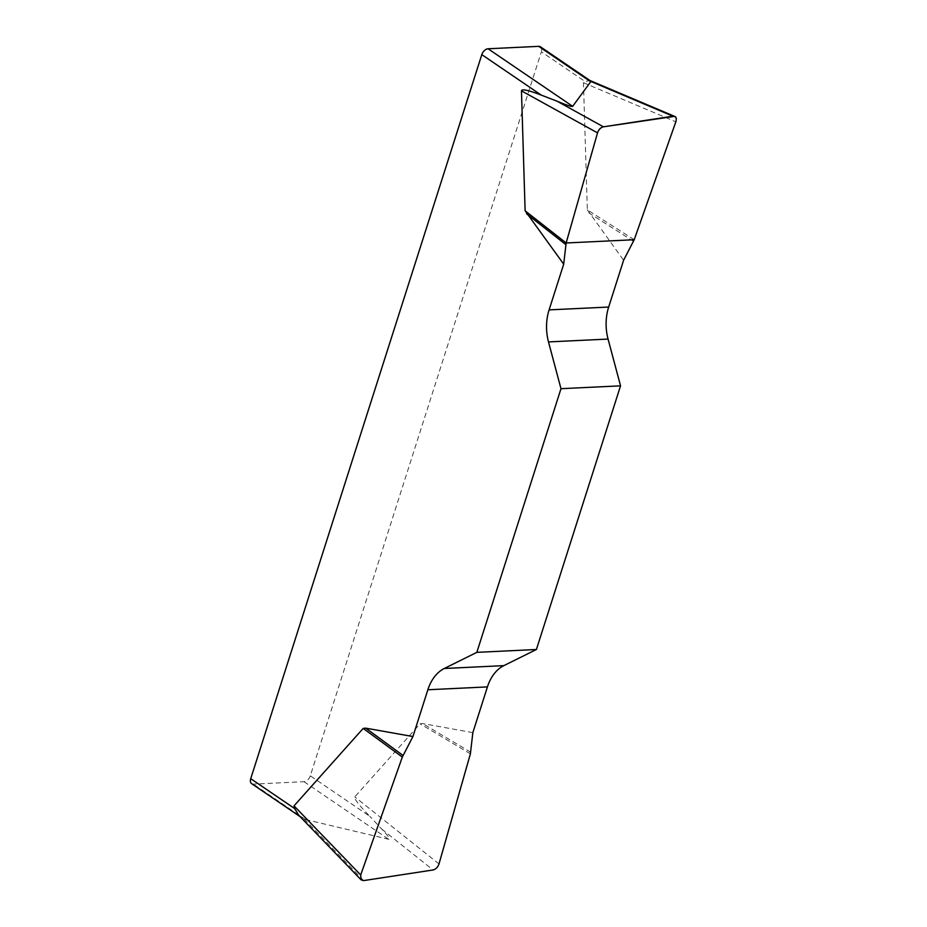 <?xml version="1.0" encoding="UTF-8"?>
<svg xmlns="http://www.w3.org/2000/svg" width="927" height="927" viewBox="0 0 927 927"><rect width="100%" height="100%" fill="white"/><g stroke="black" fill="none" stroke-linecap="round" stroke-linejoin="round"><path stroke-width="0.7" stroke-dasharray="4.63 3.48" d="M472.84 732.643L422.654 723.547L420.058 723.813L354.786 796.896C353.94 798.657 358.934 805.134 369.792 816.316L310.29 775.829L541.368 51.796L585.296 81.68C588.668 80.51 590.453 80.394 590.65 81.356M634.207 239.722L587.336 209.861L583.454 82.688L585.296 81.68M587.336 209.861L623.604 260.244M298.679 815.134L305.4 819.514L388.61 839.259C390.8 839.595 388.506 836.212 381.739 829.097L369.792 816.316M310.29 775.829A6.292 3.951 -55.8 0 1 304.021 781.693L253.395 784.115A6.292 3.951 -55.8 0 1 251.657 783.663M540.441 46.802A6.292 3.951 -55.8 0 1 541.368 51.796M305.4 819.514L253.395 784.115M304.021 781.693L388.61 839.259M583.454 82.688L675.841 121.819M633.5 241.344L588.842 212.886M470.395 753.825L420.058 723.813M470.719 752.214L422.654 723.547M439.004 863.918L354.786 796.896M381.739 829.097L433.083 869.966M363.639 880.604L304.265 819.086M301.426 817.533L300.105 816.629"/><path stroke-width="1.39" d="M300.105 816.629L251.657 783.663A6.292 3.951 -55.8 0 1 250.73 778.68L294.659 808.564L294.01 805.864L363.187 728.413L365.736 728.147L412.932 736.548L402.318 757.069L360.696 874.972L361.124 879.874L363.639 880.604L433.083 869.966C435.852 869.259 437.822 867.243 439.004 863.918L470.395 753.825L472.84 732.643L487.428 686.907A41.958 29.525 87.3 0 1 503.848 665.632L536.409 649.503L620.545 385.841L608.066 339.073A41.958 29.525 87.3 0 1 608.668 307.046L623.604 260.244L634.207 239.722L675.841 121.819C676.675 119.085 676.258 117.266 674.578 116.362L603.442 126.825C600.684 127.532 598.715 129.548 597.533 132.874L566.142 242.967L563.697 264.16L549.097 309.885A41.958 29.525 -92.7 0 0 548.494 341.924L560.986 388.691L620.545 385.841M536.409 649.503L476.837 652.353L444.288 668.483A41.958 29.525 -92.7 0 0 427.868 689.758L412.932 736.548M476.837 652.353L560.986 388.691M563.697 264.16L525.122 210.823L521.461 90.834C521.843 88.749 528.448 90.174 541.287 95.122L481.797 54.635A6.292 3.951 -55.8 0 1 488.065 48.772L572.666 106.327L590.719 81.738L590.082 80.591M250.73 778.68L481.797 54.635M294.659 808.564L298.679 815.134M590.719 81.738L538.703 46.35L488.065 48.772M572.666 106.327C571.82 106.906 566.617 105.203 557.057 101.194L541.287 95.122M538.703 46.35A6.292 3.951 -55.8 0 1 540.441 46.802L590.198 80.661M597.521 132.897C598.657 129.479 600.638 127.451 603.477 126.814L672.851 116.199C675.992 116.014 676.977 117.891 675.829 121.843L634.207 239.722L566.142 242.978L597.521 132.897M444.288 668.483L503.848 665.632M487.428 686.907L427.868 689.758M608.066 339.073L548.494 341.924M549.097 309.885L608.668 307.046M566.142 242.967L525.122 210.823M565.818 244.577L526.652 213.882M597.533 132.874L521.461 90.834M557.057 101.194L603.442 126.825M672.886 116.188L590.65 81.356M294.01 805.864L360.696 874.972M402.318 757.069L363.187 728.413M403.025 755.459L365.736 728.147M674.404 116.281L589.711 80.406M360.962 879.688L298.703 815.192"/></g></svg>

